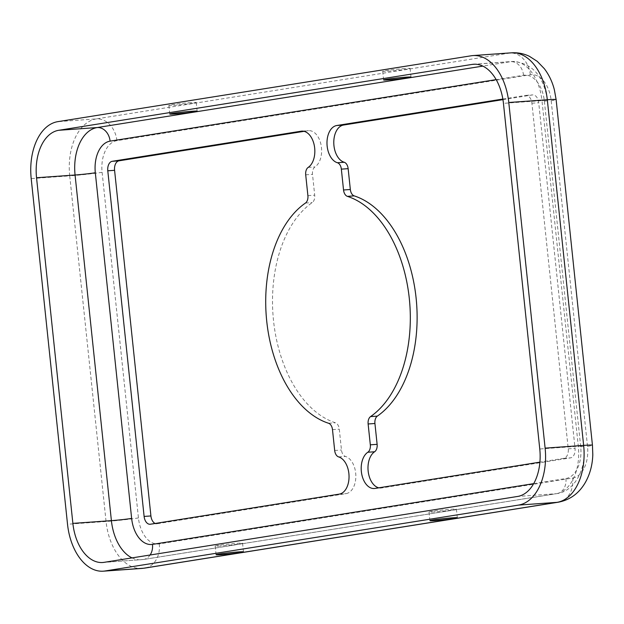 <?xml version="1.0" encoding="UTF-8"?>
<svg xmlns="http://www.w3.org/2000/svg" width="624" height="624" viewBox="0 0 624 624"><rect width="100%" height="100%" fill="white"/><g stroke="black" fill="none" stroke-linecap="round" stroke-linejoin="round"><path stroke-width="0.47" stroke-dasharray="3.12 2.34" d="M434.249 511.93A13.767 0.585 -6 0 1 429.023 512.023A13.767 0.585 -6 0 1 436.706 510.689A13.767 0.585 -6 0 1 451.175 509.231A13.767 0.585 -6 0 1 456.409 509.145A13.767 0.585 -6 0 1 448.726 510.479A13.767 0.585 -6 0 1 434.249 511.93M404.859 68.546A13.767 0.585 174 0 0 390.382 69.997A13.767 0.585 174 0 0 382.699 71.331A13.767 0.585 174 0 0 387.933 71.245A13.767 0.585 174 0 0 402.41 69.787A13.767 0.585 174 0 0 410.093 68.453A13.767 0.585 174 0 0 404.859 68.546M220.405 546.008A13.767 0.585 -6 0 1 215.179 546.094A13.767 0.585 -6 0 1 222.854 544.76A13.767 0.585 -6 0 1 237.331 543.309A13.767 0.585 -6 0 1 242.564 543.215A13.767 0.585 -6 0 1 234.881 544.557A13.767 0.585 -6 0 1 220.405 546.008M191.014 102.625A13.767 0.585 174 0 0 176.537 104.075A13.767 0.585 174 0 0 168.854 105.409A13.767 0.585 174 0 0 174.088 105.316A13.767 0.585 174 0 0 188.565 103.865A13.767 0.585 174 0 0 196.248 102.531A13.767 0.585 174 0 0 191.014 102.625M304.067 131.329L307.921 130.712A18.845 11.7 85.9 0 1 308.552 130.642A18.845 11.7 85.9 0 1 321.469 147.592A18.845 11.7 85.9 0 1 314.995 166.912A7.246 4.501 -94.1 0 0 312.507 174.338L314.699 195.179A7.246 4.501 85.9 0 1 312.273 202.558A115.955 72.017 -94.1 0 0 273.53 320.697A115.955 72.017 -94.1 0 0 335.423 422.791A7.246 4.501 85.9 0 1 339.292 429.172L341.476 450.013A7.246 4.501 -94.1 0 0 345.423 456.417A18.845 11.7 85.9 0 1 355.68 473.07A18.845 11.7 85.9 0 1 346.063 493.639L157.17 523.739A8.697 5.398 85.9 0 1 156.874 523.77A8.697 5.398 85.9 0 1 155.165 523.458M502.858 99.052L525.658 95.417A8.697 5.398 85.9 0 1 525.954 95.386A8.697 5.398 85.9 0 1 531.913 103.21L568.246 448.843A8.697 5.398 85.9 0 1 563.807 458.336L539.9 462.15M502.952 99.637L532.459 94.934A8.697 5.398 85.9 0 1 532.748 94.903A8.697 5.398 85.9 0 1 538.715 102.726L575.039 448.36A8.697 5.398 85.9 0 1 570.601 457.852L381.709 487.952A18.845 11.7 85.9 0 1 381.077 488.03A18.845 11.7 85.9 0 1 378.76 487.828M308.201 167.396L314.995 166.912M339.269 494.122L346.063 493.639M533.684 483.639L565.921 478.499A28.985 18.002 -94.1 0 0 580.718 446.862L544.385 101.221A28.985 18.002 -94.1 0 0 523.544 75.254L496.166 79.622M572.723 478.015A28.985 18.002 -94.1 0 0 587.512 446.371L551.187 100.737A28.985 18.002 -94.1 0 0 530.338 74.771L116.906 140.657A28.985 18.002 -94.1 0 0 102.11 172.294L138.442 517.936A28.985 18.002 -94.1 0 0 159.284 543.902L572.723 478.015A23.189 18.151 -99.1 0 1 558.238 502.211M150.368 524.222L157.17 523.739M338.629 456.901L345.423 456.417M334.682 450.497L341.476 450.013M332.491 429.655L339.292 429.172M328.622 423.275L335.423 422.791M305.479 203.042L312.273 202.558M307.897 195.663L314.699 195.179M305.705 174.821L312.507 174.338M302.383 131.11L307.921 130.712M568.246 448.843L575.039 448.36M563.807 458.336L570.601 457.852M531.913 103.21L538.715 102.726M525.658 95.417L532.459 94.934M374.907 488.444L381.709 487.952M150.103 555.017A14.492 11.341 -99.1 0 1 143.442 559.502A14.492 11.341 -99.1 0 1 142.67 559.595L556.109 493.709L517.585 496.454M132.015 557.895A43.485 27.004 -94.1 0 0 141.219 559.759A43.485 27.004 -94.1 0 0 142.67 559.595L104.146 562.333M565.921 478.499A14.492 11.341 -99.1 0 1 556.873 493.623A14.492 11.341 -99.1 0 1 556.109 493.709A43.485 27.004 -94.1 0 0 578.3 446.246L541.967 100.612L503.443 103.35M523.544 75.254A14.492 11.341 80.9 0 0 510.697 61.667L482.828 66.105M544.385 101.221A14.492 0.616 174 0 0 547.474 100.511A14.492 0.616 174 0 0 541.967 100.612A43.485 27.004 -94.1 0 0 512.148 61.495A43.485 27.004 -94.1 0 0 510.697 61.667L475.082 64.202M580.718 446.862A14.492 0.616 174 0 0 583.799 446.152A14.492 0.616 174 0 0 578.3 446.246L539.768 448.991M159.284 543.902A23.189 18.151 -99.1 0 1 144.807 568.09M138.442 517.936A23.189 0.983 -6 0 1 106.057 521.5L67.525 524.246M102.11 172.294A23.189 0.983 -6 0 1 69.724 175.859L106.057 521.5A52.174 32.409 -94.1 0 0 141.835 568.433M116.906 140.657A23.189 18.151 80.9 0 0 96.353 118.903A52.174 32.409 -94.1 0 0 69.724 175.859L31.2 178.604M530.338 74.771A23.189 18.151 80.9 0 0 509.785 53.024L96.353 118.903L57.829 121.649M511.532 52.822A52.174 32.409 -94.1 0 0 509.785 53.024L471.26 55.77M551.187 100.737A23.189 0.983 174 0 0 556.124 99.606M587.512 446.371A23.189 0.983 174 0 0 592.449 445.24M429.023 512.023L429.928 520.666M382.699 71.331L383.612 79.973M215.179 546.094L216.083 554.736M168.854 105.409L169.767 114.052M150.08 524.254L156.874 523.77M301.751 131.126L308.552 130.642M525.954 95.386L532.748 94.903M374.275 488.514L381.077 488.03M102.695 562.505L143.442 559.502L556.873 493.623C574.805 491.267 586.607 468.616 583.799 446.152L547.474 100.511C543.613 75.582 531.835 62.579 512.148 61.495L473.624 64.241M196.248 102.531L197.153 111.173M242.564 543.215L243.469 551.858M410.093 68.453L410.998 77.095M456.409 509.145L457.314 517.78"/><path stroke-width="0.94" d="M452.088 517.873A13.767 0.585 174 0 0 437.611 519.324A13.767 0.585 174 0 0 429.928 520.666A13.767 0.585 174 0 0 435.154 520.572A13.767 0.585 174 0 0 449.631 519.121A13.767 0.585 174 0 0 457.314 517.78A13.767 0.585 174 0 0 452.088 517.873M405.772 77.189A13.767 0.585 174 0 0 391.295 78.64A13.767 0.585 174 0 0 383.612 79.973A13.767 0.585 174 0 0 388.838 79.88A13.767 0.585 174 0 0 403.315 78.429A13.767 0.585 174 0 0 410.998 77.095A13.767 0.585 174 0 0 405.772 77.189M238.243 551.951A13.767 0.585 174 0 0 223.766 553.402A13.767 0.585 174 0 0 216.083 554.736A13.767 0.585 174 0 0 221.309 554.65A13.767 0.585 174 0 0 235.786 553.192A13.767 0.585 174 0 0 243.469 551.858A13.767 0.585 174 0 0 238.243 551.951M191.927 111.259A13.767 0.585 174 0 0 177.45 112.718A13.767 0.585 174 0 0 169.767 114.052A13.767 0.585 174 0 0 174.993 113.958A13.767 0.585 174 0 0 189.47 112.507A13.767 0.585 174 0 0 197.153 111.173A13.767 0.585 174 0 0 191.927 111.259M539.9 462.15L374.907 488.444A18.845 11.7 85.9 0 1 374.275 488.514A18.845 11.7 85.9 0 1 361.655 473.678A18.845 11.7 85.9 0 1 367.832 452.244A7.246 4.501 -94.1 0 0 370.321 444.818L368.129 423.977A7.246 4.501 85.9 0 1 370.555 416.598A115.955 72.017 -94.1 0 0 409.297 298.459A115.955 72.017 -94.1 0 0 347.404 196.365A7.246 4.501 85.9 0 1 343.535 189.985L341.351 169.143A7.246 4.501 -94.1 0 0 337.405 162.739A18.845 11.7 85.9 0 1 326.984 143.442A18.845 11.7 85.9 0 1 336.765 125.518L502.858 99.052M378.76 487.828A18.845 11.7 85.9 0 1 368.183 471.362A18.845 11.7 85.9 0 1 374.626 451.76A7.246 4.501 -94.1 0 0 377.122 444.335L374.93 423.493A7.246 4.501 85.9 0 1 377.348 416.114A115.955 72.017 -94.1 0 0 416.099 297.976A115.955 72.017 -94.1 0 0 354.206 195.881A7.246 4.501 85.9 0 1 350.337 189.501L348.145 168.659A7.246 4.501 -94.1 0 0 344.198 162.256A18.845 11.7 85.9 0 1 333.785 142.958A18.845 11.7 85.9 0 1 343.559 125.034L502.952 99.637M314.675 148.075A18.845 11.7 85.9 0 1 308.201 167.396A7.246 4.501 -94.1 0 0 305.705 174.821L307.897 195.663A7.246 4.501 85.9 0 1 305.479 203.042A115.955 72.017 -94.1 0 0 266.729 321.181A115.955 72.017 -94.1 0 0 328.622 423.275A7.246 4.501 85.9 0 1 332.491 429.655L334.682 450.497A7.246 4.501 -94.1 0 0 338.629 456.901A18.845 11.7 85.9 0 1 348.878 473.554A18.845 11.7 85.9 0 1 339.269 494.122L150.368 524.222A8.697 5.398 85.9 0 1 150.08 524.254A8.697 5.398 85.9 0 1 144.113 516.43L107.788 170.797A8.697 5.398 85.9 0 1 112.226 161.304L301.119 131.204A18.845 11.7 85.9 0 1 301.751 131.126A18.845 11.7 85.9 0 1 314.675 148.075M155.165 523.458A8.697 5.398 85.9 0 1 150.914 515.947L114.582 170.313A8.697 5.398 85.9 0 1 119.02 160.82L304.067 131.329M545.119 448.141L508.786 102.5A52.174 32.409 -94.1 0 0 473.008 55.567A52.174 32.409 -94.1 0 0 471.26 55.77L57.829 121.649A52.174 32.409 -94.1 0 0 31.2 178.604L67.525 524.246A52.174 32.409 -94.1 0 0 103.311 571.178A52.174 32.409 -94.1 0 0 105.05 570.976L518.489 505.097A52.174 32.409 -94.1 0 0 545.119 448.141L583.643 445.396L547.31 99.754L508.786 102.5M539.768 448.991L503.443 103.35A43.485 27.004 -94.1 0 0 473.624 64.241A43.485 27.004 -94.1 0 0 472.173 64.405L58.734 130.291A43.485 27.004 -94.1 0 0 36.543 177.754L72.875 523.388A43.485 27.004 -94.1 0 0 102.695 562.505A43.485 27.004 -94.1 0 0 104.146 562.333L517.585 496.454A43.485 27.004 -94.1 0 0 539.768 448.991M347.404 196.365L354.206 195.881M496.166 79.622L110.105 141.141A28.985 18.002 -94.1 0 0 95.316 172.778L131.641 518.419A28.985 18.002 -94.1 0 0 152.49 544.385L533.684 483.639M144.113 516.43L150.914 515.947M301.119 131.204L302.383 131.11M112.226 161.304L119.02 160.82M107.788 170.797L114.582 170.313M336.765 125.518L343.559 125.034M337.405 162.739L344.198 162.256M341.351 169.143L348.145 168.659M343.535 189.985L350.337 189.501M370.555 416.598L377.348 416.114M368.129 423.977L374.93 423.493M370.321 444.818L377.122 444.335M367.832 452.244L374.626 451.76M152.49 544.385A14.492 11.341 -99.1 0 1 150.103 555.017M131.641 518.419A14.492 0.616 -6 0 1 111.4 520.65L72.875 523.388M95.316 172.778A14.492 0.616 -6 0 1 75.075 175.009L111.4 520.65A43.485 27.004 -94.1 0 0 132.015 557.895M110.105 141.141A14.492 11.341 80.9 0 0 97.258 127.546A43.485 27.004 -94.1 0 0 75.075 175.009L36.543 177.754M482.828 66.105L97.258 127.546L58.734 130.291M475.082 64.202L472.173 64.405M105.05 570.976L143.582 568.23A52.174 32.409 -94.1 0 1 141.835 568.433L144.807 568.09A23.189 18.151 -99.1 0 1 143.582 568.23L557.014 502.351L518.489 505.097M144.807 568.09L558.238 502.211A23.189 18.151 -99.1 0 1 557.014 502.351A52.174 32.409 -94.1 0 0 583.643 445.396A23.189 0.983 174 0 1 592.449 445.24L556.124 99.606A23.189 0.983 174 0 0 547.31 99.754A52.174 32.409 -94.1 0 0 511.532 52.822L473.008 55.567M141.835 568.433L103.311 571.178M511.532 52.822C517.733 52.416 523.684 53.578 529.386 56.308L537.241 61.339L544.331 68.671C548.995 74.802 552.334 81.822 554.354 89.739L556.124 99.606M558.238 502.211C570.016 499.972 579.088 493.334 585.437 482.313C590.047 474.006 592.504 464.771 592.8 454.607L592.449 445.24"/></g></svg>
